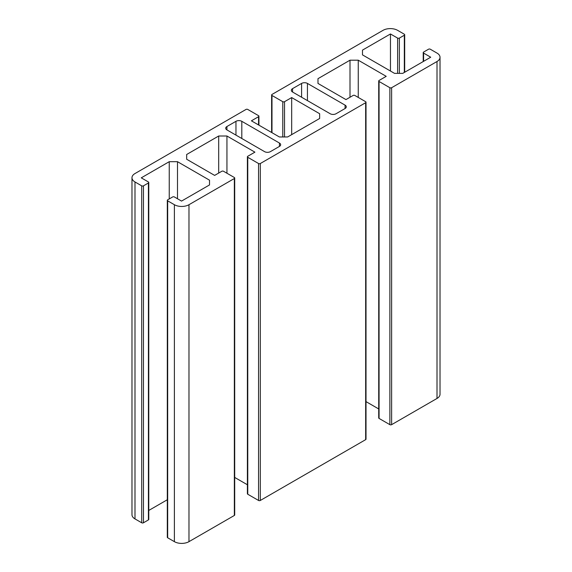 <?xml version="1.0" encoding="UTF-8"?>
<svg xmlns="http://www.w3.org/2000/svg" width="572" height="572" viewBox="0 0 572 572"><rect width="100%" height="100%" fill="white"/><g stroke="black" fill="none" stroke-linecap="round" stroke-linejoin="round"><path stroke-width="0.86" d="M336.036 113.742A4.126 2.381 180 0 1 330.194 113.742L292.557 92.013A4.126 2.381 180 0 1 291.348 90.326A4.126 2.381 180 0 1 292.557 88.639L301.601 83.419A4.126 2.381 180 0 1 307.436 83.419L345.08 105.148A4.126 2.381 180 0 1 346.289 106.835A4.126 2.381 180 0 1 345.08 108.523L336.036 113.742M148.777 182.475L148.777 519.419A1.237 0.715 180 0 1 148.413 519.919L143.458 522.787A1.237 0.715 180 0 1 141.706 522.787L134.992 518.911L134.992 181.968L141.706 185.843A1.237 0.715 0 0 0 143.458 185.843L148.413 182.976A1.237 0.715 0 0 0 148.777 182.475A1.237 0.715 0 0 0 148.413 181.968L141.27 177.842L169.24 161.69L177.492 161.69L209.509 180.173L209.509 184.942L181.538 201.087L174.388 196.961A1.237 0.715 0 0 0 172.637 196.961L167.675 199.828A1.237 0.715 0 0 0 167.31 200.329A1.237 0.715 0 0 0 167.675 200.836L167.675 537.78A1.237 0.715 180 0 1 167.31 537.272L167.31 200.329M167.31 499.749L148.777 510.446M169.24 198.92L169.24 161.69M177.492 198.756L177.492 161.69M209.509 184.942L209.509 180.173M358.251 97.426L358.251 60.196L386.222 76.341L379.072 80.473A1.237 0.715 0 0 0 378.714 80.974A1.237 0.715 0 0 0 379.072 81.481L389.868 87.716A1.237 0.715 0 0 0 391.62 87.716L391.62 424.66L437.008 398.455A10.317 5.956 180 0 0 440.025 394.244L440.025 57.3A10.317 5.956 180 0 0 437.008 53.089L430.294 49.213A1.237 0.715 0 0 0 428.542 49.213L423.587 52.081A1.237 0.715 0 0 0 423.223 52.581A1.237 0.715 0 0 0 423.587 53.089L430.73 57.214L402.759 73.366L394.508 73.366L362.491 54.883L362.491 50.114L390.462 33.97L397.611 38.095A1.237 0.715 0 0 0 399.363 38.095L404.325 35.228A1.237 0.715 0 0 0 404.69 34.728A1.237 0.715 0 0 0 404.325 34.22L397.611 30.345A10.317 5.956 180 0 0 383.026 30.345L271.986 94.451A1.237 0.715 0 0 0 271.621 94.959A1.237 0.715 0 0 0 271.986 95.467L282.782 101.694A1.237 0.715 0 0 0 284.527 101.694L291.677 97.569L319.648 113.721L319.648 118.483L319.648 113.721M362.491 54.883L362.491 50.114M390.462 71.028L390.462 33.97M319.648 118.483L287.637 136.965L279.379 136.965L251.408 120.821L258.558 116.695A1.237 0.715 0 0 0 258.923 116.188A1.237 0.715 0 0 0 258.558 115.68L247.762 109.445A1.237 0.715 0 0 0 246.01 109.445L134.992 173.545A10.317 5.956 180 0 0 131.975 177.756A10.317 5.956 180 0 0 134.992 181.968M291.677 134.635L291.677 97.569M218.69 173.066L218.69 136.007L226.941 136.007L254.912 152.152L247.762 156.285A1.237 0.715 0 0 0 247.397 156.785A1.237 0.715 0 0 0 247.762 157.293L258.558 163.528A1.237 0.715 0 0 0 260.31 163.528L260.31 500.471A1.237 0.715 180 0 1 258.558 500.471L247.762 494.237A1.237 0.715 180 0 1 247.397 493.729L247.397 156.785M226.941 173.237L226.941 136.007M234.706 178.014L234.706 514.957A1.237 0.715 180 0 1 234.341 515.465L188.975 541.655L188.975 204.712L234.341 178.521A1.237 0.715 0 0 0 234.706 178.014A1.237 0.715 0 0 0 234.341 177.506L223.545 171.278A1.237 0.715 0 0 0 221.793 171.278L214.643 175.404L186.672 159.252L186.672 154.49L218.69 136.007M186.672 159.252L186.672 154.49M247.397 484.763L234.706 477.434M378.714 408.951L366.016 401.623M391.62 424.66A1.237 0.715 180 0 1 389.868 424.66L379.072 418.425A1.237 0.715 180 0 1 378.714 417.917L378.714 80.974M260.31 163.528L365.651 102.71A1.237 0.715 0 0 0 366.016 102.202A1.237 0.715 0 0 0 365.651 101.694L354.854 95.467A1.237 0.715 0 0 0 353.103 95.467L345.953 99.592L317.982 83.441L317.982 78.679L350 60.196L358.251 60.196M366.016 102.202L366.016 439.146A1.237 0.715 180 0 1 365.651 439.653L260.31 500.471M317.982 83.441L317.982 78.679M350 97.254L350 60.196M279.443 143.043A4.126 2.381 180 0 1 280.652 144.73A4.126 2.381 180 0 1 279.443 146.411L270.399 151.637A4.126 2.381 180 0 1 264.564 151.637L226.92 129.901A4.126 2.381 180 0 1 225.711 128.221A4.126 2.381 180 0 1 226.92 126.534L235.964 121.314A4.126 2.381 180 0 1 241.806 121.314L279.443 143.043L279.443 146.411M188.975 541.655A10.317 5.956 180 0 1 174.388 541.655L167.675 537.78M188.975 204.712A10.317 5.956 180 0 1 174.388 204.712L167.675 200.836M440.025 57.3A10.317 5.956 180 0 1 437.008 61.511L391.62 87.716M134.992 518.911A10.317 5.956 180 0 1 131.975 514.7L131.975 177.756M292.557 92.013L292.557 88.639M301.601 97.233L301.601 83.419M307.436 100.6L307.436 83.419M345.08 108.523L345.08 105.148M141.706 185.843L141.706 522.787M143.458 522.787L143.458 185.843M148.413 519.919L148.413 182.976M423.587 61.34L423.587 53.089M404.325 72.465L404.325 35.228M399.363 73.366L399.363 38.095M397.611 73.366L397.611 38.095M258.558 124.946L258.558 116.695M271.986 132.697L271.986 95.467M282.782 136.965L282.782 101.694M284.527 136.965L284.527 101.694M234.341 178.521L234.341 515.465M258.558 500.471L258.558 163.528M247.762 494.237L247.762 157.293M379.072 418.425L379.072 81.481M389.868 424.66L389.868 87.716M365.651 102.71L365.651 439.653M241.806 138.495L241.806 121.314M235.964 135.128L235.964 121.314M226.92 129.901L226.92 126.534M174.388 541.655L174.388 204.712M437.008 398.455L437.008 61.511M423.223 61.554L423.223 52.581M404.69 72.251L404.69 34.728M258.923 125.154L258.923 116.188M271.621 132.489L271.621 94.959"/></g></svg>
